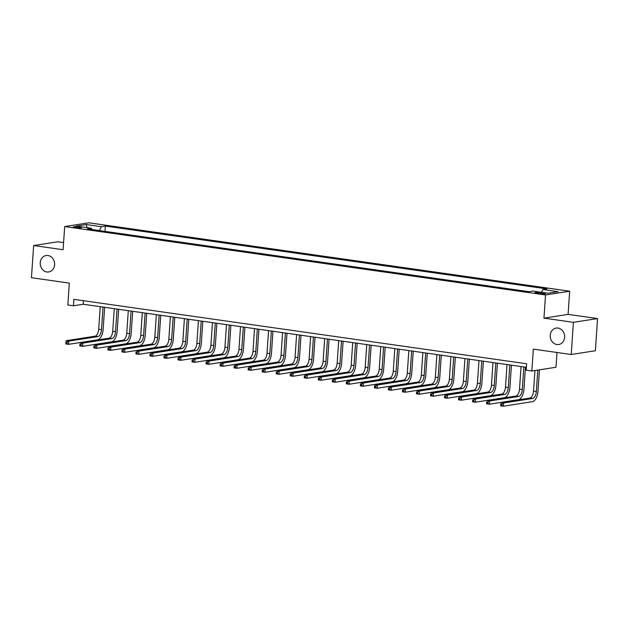 <?xml version="1.0" encoding="UTF-8"?>
<svg xmlns="http://www.w3.org/2000/svg" width="629" height="629" viewBox="0 0 629 629"><rect width="100%" height="100%" fill="white"/><g stroke="black" fill="none" stroke-linecap="round" stroke-linejoin="round"><path stroke-width="0.94" d="M54.597 264.762A8.326 7.171 81.2 0 1 48.692 271.964A8.326 7.171 81.2 0 1 40.232 262.718A8.326 7.171 81.2 0 1 46.137 255.516A8.326 7.171 81.2 0 1 54.597 264.762M564.622 337.317A8.326 7.171 81.2 0 1 558.725 344.527A8.326 7.171 81.2 0 1 550.257 335.281A8.326 7.171 81.2 0 1 556.162 328.071A8.326 7.171 81.2 0 1 564.622 337.317M75.291 227.58A4.167 0.535 3.9 0 0 81.534 227.541A4.167 0.535 3.9 0 0 79.466 226.927A4.167 0.535 3.9 0 0 73.223 226.967A4.167 0.535 3.9 0 0 75.291 227.58M63.584 242.605L57.789 241.78L33.644 245.538L31.45 277.711L69.324 283.105L67.83 304.986L73.444 305.78L83.232 304.263L526.434 367.312M569.67 291.211L88.823 222.8L64.677 226.558L545.532 294.962L569.67 291.211L568.089 314.382L543.951 318.132L573.404 322.323L597.55 318.573L568.089 314.382M597.55 318.573L595.356 350.754L571.211 354.504L533.337 349.119L531.851 371L555.989 367.25L556.995 352.484M573.404 322.323L571.211 354.504M531.851 371L526.237 370.198L526.677 363.766L73.884 299.349L73.444 305.78M543.527 292.972L541.058 292.619A4.033 0.519 3.9 0 0 535.012 292.658A4.033 0.519 3.9 0 0 537.017 293.248L539.485 293.601A4.033 0.519 3.9 0 0 545.532 293.554A4.033 0.519 3.9 0 0 543.527 292.972L543.472 293.869M541.506 292.296L542.984 289.513L546.939 288.9L105.358 226.078L105.004 231.37M542.984 289.513L558.135 291.667L548.087 293.232L532.936 291.078L528.989 291.691L87.415 228.87L91.362 228.256L76.219 226.094L86.267 224.537L101.411 226.692L105.358 226.078M543.951 318.132L545.532 294.962M33.644 245.538L63.104 249.729L64.677 226.558M83.468 300.709L83.232 304.263M101.411 226.692L99.351 230.568M91.968 229.514L91.362 228.256M86.267 224.537L87.03 227.635M534.941 370.52L533.534 391.128A6.502 3.192 -81.9 0 1 529.838 398.071L500.833 402.584L503.64 402.977L503.42 406.2L532.425 401.687A9.757 4.788 98.1 0 0 537.976 391.277L539.438 369.821M537.803 370.072L536.34 391.529A6.502 3.192 -81.9 0 1 532.637 398.471L503.64 402.977L501.879 403.96L500.763 403.802L500.668 405.084L501.793 405.249L501.879 403.96M501.793 405.249L503.42 406.2L500.613 405.799L500.763 403.802M500.613 405.799L500.668 405.084M521.048 366.55L519.507 389.131A6.502 3.192 -81.9 0 1 515.811 396.073L486.807 400.587L489.614 400.988L489.393 404.203L518.39 399.69A9.757 4.788 98.1 0 0 523.949 389.28L525.451 367.179M523.855 366.951L522.314 389.532A6.502 3.192 -81.9 0 1 518.611 396.474L489.614 400.988L487.852 401.962L486.736 401.805L486.642 403.087L487.766 403.252L487.852 401.962M487.766 403.252L489.393 404.203L486.587 403.802L486.736 401.805M486.587 403.802L486.642 403.087M507.021 364.553L505.48 387.134A6.502 3.192 -81.9 0 1 501.785 394.084L472.78 398.589L475.587 398.99L475.367 402.206L504.364 397.701A9.757 4.788 98.1 0 0 509.922 387.283L511.424 365.182M509.828 364.954L508.287 387.535A6.502 3.192 -81.9 0 1 504.584 394.477L475.587 398.99L473.826 399.965L472.709 399.808L472.615 401.098L473.739 401.255L473.826 399.965M473.739 401.255L475.367 402.206L472.56 401.805L472.709 399.808M472.56 401.805L472.615 401.098M492.994 362.556L491.453 385.145A6.502 3.192 -81.9 0 1 487.75 392.087L458.753 396.592L461.552 396.993L461.34 400.209L490.337 395.704A9.757 4.788 98.1 0 0 495.888 385.286L497.397 363.185M495.801 362.957L494.26 385.538A6.502 3.192 -81.9 0 1 490.557 392.488L461.552 396.993L459.799 397.968L458.675 397.811L458.588 399.101L459.713 399.258L459.799 397.968M459.713 399.258L461.34 400.209L458.533 399.816L458.675 397.811M458.533 399.816L458.588 399.101M478.968 360.559L477.427 383.147A6.502 3.192 -81.9 0 1 473.723 390.09L444.727 394.595L447.526 394.996L447.313 398.22L476.31 393.707A9.757 4.788 98.1 0 0 481.861 383.289L483.371 361.188M481.775 360.96L480.234 383.548A6.502 3.192 -81.9 0 1 476.53 390.491L447.526 394.996L445.772 395.979L444.648 395.814L444.561 397.103L445.686 397.261L445.772 395.979M445.686 397.261L447.313 398.22L444.506 397.819L444.648 395.814M444.506 397.819L444.561 397.103M464.941 358.569L463.4 381.15A6.502 3.192 -81.9 0 1 459.697 388.093L430.7 392.606L433.499 392.999L433.279 396.223L462.284 391.71A9.757 4.788 98.1 0 0 467.834 381.3L469.344 359.19M467.748 358.962L466.207 381.551A6.502 3.192 -81.9 0 1 462.504 388.494L433.499 392.999L431.746 393.982L430.621 393.817L430.535 395.106L431.659 395.264L431.746 393.982M431.659 395.264L433.279 396.223L430.48 395.822L430.621 393.817M430.48 395.822L430.535 395.106M450.914 356.572L449.373 379.153A6.502 3.192 -81.9 0 1 445.67 386.096L416.673 390.609L419.472 391.01L419.252 394.226L448.257 389.713A9.757 4.788 98.1 0 0 453.808 379.303L455.317 357.193M453.721 356.973L452.18 379.554A6.502 3.192 -81.9 0 1 448.477 386.497L419.472 391.01L417.719 391.985L416.595 391.828L416.508 393.109L417.632 393.274L417.719 391.985M417.632 393.274L419.252 394.226L416.453 393.825L416.595 391.828M416.453 393.825L416.508 393.109M436.888 354.575L435.347 377.156A6.502 3.192 -81.9 0 1 431.643 384.107L402.639 388.612L405.446 389.013L405.225 392.229L434.23 387.723A9.757 4.788 98.1 0 0 439.781 377.306L441.291 355.204M439.695 354.976L438.154 377.557A6.502 3.192 -81.9 0 1 434.45 384.5L405.446 389.013L403.692 389.988L402.568 389.831L402.481 391.12L403.606 391.277L403.692 389.988M403.606 391.277L405.225 392.229L402.426 391.828L402.568 389.831M402.426 391.828L402.481 391.12M422.861 352.578L421.32 375.167A6.502 3.192 -81.9 0 1 417.617 382.11L388.612 386.615L391.419 387.016L391.199 390.232L420.203 385.726A9.757 4.788 98.1 0 0 425.754 375.309L427.264 353.207M425.668 352.979L424.127 375.56A6.502 3.192 -81.9 0 1 420.424 382.503L391.419 387.016L389.666 387.991L388.541 387.834L388.455 389.123L389.579 389.28L389.666 387.991M389.579 389.28L391.199 390.232L388.392 389.838L388.541 387.834M388.392 389.838L388.455 389.123M408.834 350.581L407.293 373.17A6.502 3.192 -81.9 0 1 403.59 380.113L374.585 384.618L377.392 385.019L377.172 388.235L406.177 383.729A9.757 4.788 98.1 0 0 411.728 373.312L413.237 351.21M411.641 350.982L410.1 373.571A6.502 3.192 -81.9 0 1 406.397 380.514L377.392 385.019L375.639 386.002L374.514 385.836L374.428 387.126L375.552 387.283L375.639 386.002M375.552 387.283L377.172 388.235L374.365 387.841L374.514 385.836M374.365 387.841L374.428 387.126M394.808 348.592L393.267 371.173A6.502 3.192 -81.9 0 1 389.563 378.115L360.559 382.629L363.365 383.022L363.145 386.245L392.15 381.732A9.757 4.788 98.1 0 0 397.701 371.322L399.211 349.213M397.607 348.985L396.073 371.574A6.502 3.192 -81.9 0 1 392.37 378.516L363.365 383.022L361.612 384.005L360.488 383.839L360.401 385.129L361.526 385.286L361.612 384.005M361.526 385.286L363.145 386.245L360.338 385.844L360.488 383.839M360.338 385.844L360.401 385.129M380.781 346.595L379.24 369.176A6.502 3.192 -81.9 0 1 375.537 376.118L346.532 380.631L349.339 381.032L349.119 384.248L378.123 379.735A9.757 4.788 98.1 0 0 383.674 369.325L385.184 347.216M383.58 346.996L382.047 369.577A6.502 3.192 -81.9 0 1 378.344 376.519L349.339 381.032L347.585 382.007L346.461 381.85L346.375 383.132L347.499 383.297L347.585 382.007M347.499 383.297L349.119 384.248L346.312 383.847L346.461 381.85M346.312 383.847L346.375 383.132M366.754 344.598L365.213 367.179A6.502 3.192 -81.9 0 1 361.51 374.121L332.505 378.634L335.312 379.035L335.092 382.251L364.097 377.746A9.757 4.788 98.1 0 0 369.648 367.328L371.157 345.227M369.553 344.999L368.02 367.58A6.502 3.192 -81.9 0 1 364.317 374.522L335.312 379.035L333.559 380.01L332.434 379.853L332.348 381.143L333.472 381.3L333.559 380.01M333.472 381.3L335.092 382.251L332.285 381.85L332.434 379.853M332.285 381.85L332.348 381.143M352.72 342.601L351.186 365.19A6.502 3.192 -81.9 0 1 347.483 372.132L318.478 376.637L321.285 377.038L321.065 380.254L350.07 375.749A9.757 4.788 98.1 0 0 355.621 365.331L357.13 343.23M355.527 343.002L353.985 365.583A6.502 3.192 -81.9 0 1 350.29 372.525L321.285 377.038L319.532 378.013L318.408 377.856L318.321 379.145L319.438 379.303L319.532 378.013M319.438 379.303L321.065 380.254L318.258 379.853L318.408 377.856M318.258 379.853L318.321 379.145M338.693 340.603L337.16 363.192A6.502 3.192 -81.9 0 1 333.456 370.135L304.452 374.64L307.259 375.041L307.038 378.257L336.043 373.752A9.757 4.788 98.1 0 0 341.594 363.334L343.104 341.233M341.5 341.004L339.959 363.593A6.502 3.192 -81.9 0 1 336.263 370.536L307.259 375.041L305.505 376.016L304.381 375.859L304.294 377.148L305.411 377.306L305.505 376.016M305.411 377.306L307.038 378.257L304.232 377.864L304.381 375.859M304.232 377.864L304.294 377.148M324.666 338.614L323.133 361.195A6.502 3.192 -81.9 0 1 319.43 368.138L290.425 372.651L293.232 373.044L293.012 376.268L322.017 371.755A9.757 4.788 98.1 0 0 327.567 361.337L329.069 339.235M327.473 339.007L325.932 361.596A6.502 3.192 -81.9 0 1 322.237 368.539L293.232 373.044L291.479 374.027L290.354 373.862L290.268 375.151L291.384 375.309L291.479 374.027M291.384 375.309L293.012 376.268L290.205 375.867L290.354 373.862M290.205 375.867L290.268 375.151M310.64 336.617L309.098 359.198A6.502 3.192 -81.9 0 1 305.403 366.141L276.398 370.654L279.205 371.055L278.985 374.271L307.99 369.758A9.757 4.788 98.1 0 0 313.541 359.348L315.043 337.238M313.446 337.01L311.905 359.599A6.502 3.192 -81.9 0 1 308.21 366.542L279.205 371.055L277.444 372.03L276.328 371.873L276.241 373.154L277.358 373.319L277.444 372.03M277.358 373.319L278.985 374.271L276.178 373.87L276.328 371.873M276.178 373.87L276.241 373.154M296.613 334.62L295.072 357.201A6.502 3.192 -81.9 0 1 291.376 364.144L262.372 368.657L265.179 369.058L264.958 372.274L293.963 367.761A9.757 4.788 98.1 0 0 299.514 357.351L301.016 335.249M299.42 335.021L297.879 357.602A6.502 3.192 -81.9 0 1 294.183 364.545L265.179 369.058L263.417 370.033L262.301 369.876L262.214 371.157L263.331 371.322L263.417 370.033M263.331 371.322L264.958 372.274L262.151 371.873L262.301 369.876M262.151 371.873L262.214 371.157M282.586 332.623L281.045 355.212A6.502 3.192 -81.9 0 1 277.35 362.155L248.345 366.66L251.152 367.061L250.932 370.277L279.936 365.771A9.757 4.788 98.1 0 0 285.487 355.354L286.989 333.252M285.393 333.024L283.852 355.605A6.502 3.192 -81.9 0 1 280.149 362.548L251.152 367.061L249.391 368.036L248.274 367.879L248.18 369.168L249.304 369.325L249.391 368.036M249.304 369.325L250.932 370.277L248.125 369.876L248.274 367.879M248.125 369.876L248.18 369.168M268.559 330.626L267.018 353.215A6.502 3.192 -81.9 0 1 263.323 360.158L234.318 364.663L237.125 365.064L236.905 368.279L265.902 363.774A9.757 4.788 98.1 0 0 271.461 353.356L272.962 331.255M271.366 331.027L269.825 353.608A6.502 3.192 -81.9 0 1 266.122 360.559L237.125 365.064L235.364 366.039L234.247 365.881L234.153 367.171L235.277 367.328L235.364 366.039M235.277 367.328L236.905 368.279L234.098 367.886L234.247 365.881M234.098 367.886L234.153 367.171M254.533 328.629L252.992 351.218A6.502 3.192 -81.9 0 1 249.296 358.16L220.292 362.674L223.098 363.067L222.878 366.29L251.875 361.777A9.757 4.788 98.1 0 0 257.434 351.359L258.936 329.258M257.34 329.03L255.799 351.619A6.502 3.192 -81.9 0 1 252.095 358.561L223.098 363.067L221.337 364.049L220.221 363.884L220.126 365.174L221.251 365.331L221.337 364.049M221.251 365.331L222.878 366.29L220.071 365.889L220.221 363.884M220.071 365.889L220.126 365.174M240.506 326.64L238.965 349.221A6.502 3.192 -81.9 0 1 235.262 356.163L206.265 360.676L209.064 361.07L208.852 364.293L237.848 359.78A9.757 4.788 98.1 0 0 243.407 349.37L244.909 327.261M243.313 327.033L241.772 349.622A6.502 3.192 -81.9 0 1 238.069 356.564L209.064 361.07L207.311 362.052L206.186 361.895L206.1 363.177L207.224 363.342L207.311 362.052M207.224 363.342L208.852 364.293L206.045 363.892L206.186 361.895M206.045 363.892L206.1 363.177M226.479 324.643L224.938 347.224A6.502 3.192 -81.9 0 1 221.235 354.166L192.238 358.679L195.037 359.08L194.825 362.296L223.822 357.783A9.757 4.788 98.1 0 0 229.373 347.373L230.882 325.272M229.286 325.044L227.745 347.625A6.502 3.192 -81.9 0 1 224.042 354.567L195.037 359.08L193.284 360.055L192.16 359.898L192.073 361.18L193.197 361.345L193.284 360.055M193.197 361.345L194.825 362.296L192.018 361.895L192.16 359.898M192.018 361.895L192.073 361.18M212.453 322.646L210.912 345.227A6.502 3.192 -81.9 0 1 207.208 352.177L178.211 356.682L181.01 357.083L180.79 360.299L209.795 355.794A9.757 4.788 98.1 0 0 215.346 345.376L216.856 323.275M215.26 323.047L213.718 345.628A6.502 3.192 -81.9 0 1 210.015 352.57L181.01 357.083L179.257 358.058L178.133 357.901L178.046 359.19L179.171 359.348L179.257 358.058M179.171 359.348L180.79 360.299L177.991 359.898L178.133 357.901M177.991 359.898L178.046 359.19M198.426 320.648L196.885 343.237A6.502 3.192 -81.9 0 1 193.182 350.18L164.185 354.685L166.984 355.086L166.764 358.302L195.768 353.797A9.757 4.788 98.1 0 0 201.319 343.379L202.829 321.277M201.233 321.049L199.692 343.631A6.502 3.192 -81.9 0 1 195.989 350.581L166.984 355.086L165.23 356.061L164.106 355.904L164.02 357.193L165.144 357.351L165.23 356.061M165.144 357.351L166.764 358.302L163.965 357.909L164.106 355.904M163.965 357.909L164.02 357.193M184.399 318.651L182.858 341.24A6.502 3.192 -81.9 0 1 179.155 348.183L150.15 352.688L152.957 353.089L152.737 356.313L181.742 351.8A9.757 4.788 98.1 0 0 187.293 341.382L188.802 319.28M187.206 319.052L185.665 341.641A6.502 3.192 -81.9 0 1 181.962 348.584L152.957 353.089L151.204 354.072L150.079 353.907L149.993 355.196L151.117 355.354L151.204 354.072M151.117 355.354L152.737 356.313L149.938 355.912L150.079 353.907M149.938 355.912L149.993 355.196M170.373 316.662L168.831 339.243A6.502 3.192 -81.9 0 1 165.128 346.186L136.123 350.699L138.93 351.092L138.71 354.316L167.715 349.803A9.757 4.788 98.1 0 0 173.266 339.393L174.776 317.283M173.179 317.055L171.638 339.644A6.502 3.192 -81.9 0 1 167.935 346.587L138.93 351.092L137.177 352.075L136.053 351.91L135.966 353.199L137.091 353.356L137.177 352.075M137.091 353.356L138.71 354.316L135.911 353.915L136.053 351.91M135.911 353.915L135.966 353.199M156.346 314.665L154.805 337.246A6.502 3.192 -81.9 0 1 151.102 344.189L122.097 348.702L124.904 349.103L124.684 352.319L153.688 347.806A9.757 4.788 98.1 0 0 159.239 337.396L160.749 315.286M159.153 315.066L157.612 337.647A6.502 3.192 -81.9 0 1 153.908 344.59L124.904 349.103L123.15 350.078L122.026 349.921L121.94 351.202L123.064 351.367L123.15 350.078M123.064 351.367L124.684 352.319L121.877 351.918L122.026 349.921M121.877 351.918L121.94 351.202M142.319 312.668L140.778 335.249A6.502 3.192 -81.9 0 1 137.075 342.2L108.07 346.705L110.877 347.106L110.657 350.322L139.662 345.816A9.757 4.788 98.1 0 0 145.213 335.399L146.722 313.297M145.118 313.069L143.585 335.65A6.502 3.192 -81.9 0 1 139.882 342.593L110.877 347.106L109.124 348.081L107.999 347.923L107.913 349.213L109.037 349.37L109.124 348.081M109.037 349.37L110.657 350.322L107.85 349.921L107.999 347.923M107.85 349.921L107.913 349.213M128.292 310.671L126.751 333.26A6.502 3.192 -81.9 0 1 123.048 340.203L94.043 344.708L96.85 345.109L96.63 348.324L125.635 343.819A9.757 4.788 98.1 0 0 131.186 333.401L132.695 311.3M131.091 311.072L129.558 333.653A6.502 3.192 -81.9 0 1 125.855 340.596L96.85 345.109L95.097 346.084L93.973 345.926L93.886 347.216L95.01 347.373L95.097 346.084M95.01 347.373L96.63 348.324L93.823 347.931L93.973 345.926M93.823 347.931L93.886 347.216M114.266 308.674L112.725 331.263A6.502 3.192 -81.9 0 1 109.021 338.205L80.017 342.711L82.824 343.112L82.603 346.327L111.608 341.822A9.757 4.788 98.1 0 0 117.159 331.404L118.669 309.303M117.065 309.075L115.532 331.664A6.502 3.192 -81.9 0 1 111.828 338.606L82.824 343.112L81.07 344.094L79.946 343.929L79.859 345.219L80.984 345.376L81.07 344.094M80.984 345.376L82.603 346.327L79.797 345.934L79.946 343.929M79.797 345.934L79.859 345.219M100.231 306.685L98.698 329.266A6.502 3.192 -81.9 0 1 94.995 336.208L65.99 340.721L68.797 341.115L68.577 344.338L97.581 339.825A9.757 4.788 98.1 0 0 103.132 329.415L104.642 307.306M103.038 307.078L101.497 329.667A6.502 3.192 -81.9 0 1 97.802 336.609L68.797 341.115L67.044 342.097L65.919 341.932L65.833 343.222L66.949 343.379L67.044 342.097M66.949 343.379L68.577 344.338L65.77 343.937L65.919 341.932M65.77 343.937L65.833 343.222M540.979 293.767L541.058 292.619M536.34 391.529L533.534 391.128M532.637 398.471L529.838 398.071M522.314 389.532L519.507 389.131M518.611 396.474L515.811 396.073M508.287 387.535L505.48 387.134M504.584 394.477L501.785 394.084M494.26 385.538L491.453 385.145M490.557 392.488L487.75 392.087M480.234 383.548L477.427 383.147M476.53 390.491L473.723 390.09M466.207 381.551L463.4 381.15M462.504 388.494L459.697 388.093M452.18 379.554L449.373 379.153M448.477 386.497L445.67 386.096M438.154 377.557L435.347 377.156M434.45 384.5L431.643 384.107M424.127 375.56L421.32 375.167M420.424 382.503L417.617 382.11M410.1 373.571L407.293 373.17M406.397 380.514L403.59 380.113M396.073 371.574L393.267 371.173M392.37 378.516L389.563 378.115M382.047 369.577L379.24 369.176M378.344 376.519L375.537 376.118M368.02 367.58L365.213 367.179M364.317 374.522L361.51 374.121M353.985 365.583L351.186 365.19M350.29 372.525L347.483 372.132M339.959 363.593L337.16 363.192M336.263 370.536L333.456 370.135M325.932 361.596L323.133 361.195M322.237 368.539L319.43 368.138M311.905 359.599L309.098 359.198M308.21 366.542L305.403 366.141M297.879 357.602L295.072 357.201M294.183 364.545L291.376 364.144M283.852 355.605L281.045 355.212M280.149 362.548L277.35 362.155M269.825 353.608L267.018 353.215M266.122 360.559L263.323 360.158M255.799 351.619L252.992 351.218M252.095 358.561L249.296 358.16M241.772 349.622L238.965 349.221M238.069 356.564L235.262 356.163M227.745 347.625L224.938 347.224M224.042 354.567L221.235 354.166M213.718 345.628L210.912 345.227M210.015 352.57L207.208 352.177M199.692 343.631L196.885 343.237M195.989 350.581L193.182 350.18M185.665 341.641L182.858 341.24M181.962 348.584L179.155 348.183M171.638 339.644L168.831 339.243M167.935 346.587L165.128 346.186M157.612 337.647L154.805 337.246M153.908 344.59L151.102 344.189M143.585 335.65L140.778 335.249M139.882 342.593L137.075 342.2M129.558 333.653L126.751 333.26M125.855 340.596L123.048 340.203M115.532 331.664L112.725 331.263M111.828 338.606L109.021 338.205M101.497 329.667L98.698 329.266M97.802 336.609L94.995 336.208"/></g></svg>
